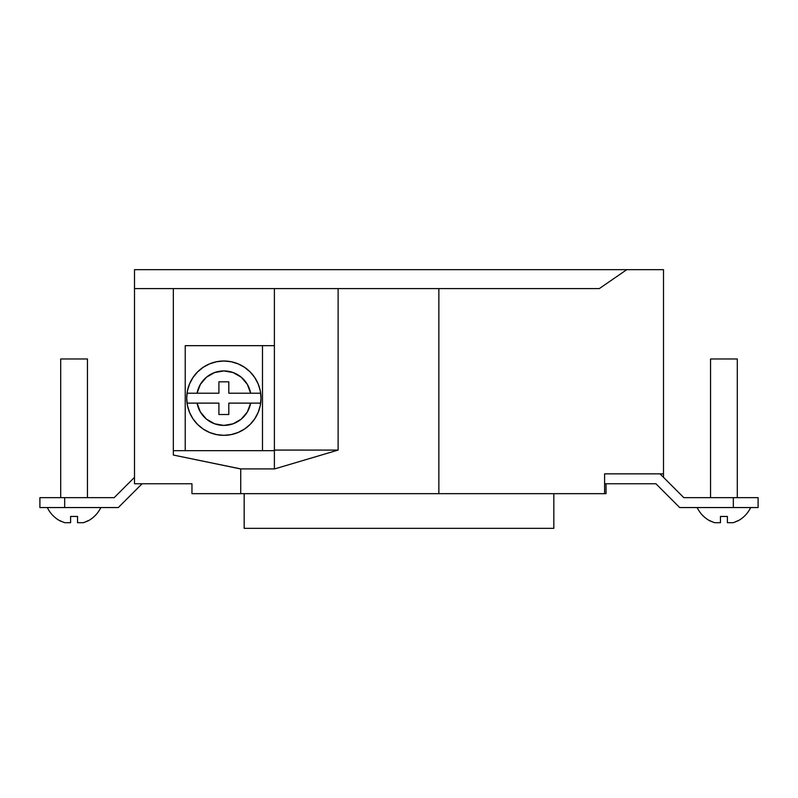 <?xml version="1.0" encoding="UTF-8"?>
<svg xmlns="http://www.w3.org/2000/svg" width="798" height="798" viewBox="0 0 798 798"><rect width="100%" height="100%" fill="white"/><g stroke="black" fill="none" stroke-linecap="round" stroke-linejoin="round"><path stroke-width="1.2" d="M114.194 497.653L64.668 497.653L64.668 507.558L118.303 507.558L142.094 483.758L150.882 483.758L142.094 483.758L118.303 507.558L64.668 507.558L64.668 497.653L114.194 497.653L134.503 477.344L114.194 497.653M39.9 497.653L64.668 497.653L39.9 497.653L39.9 507.558L64.668 507.558L39.9 507.558L39.9 497.653M660.006 473.852L683.806 497.653L758.1 497.653L683.806 497.653L660.006 473.852L604.605 473.852L663.497 473.852L663.497 278.582L663.497 477.344L663.497 473.852L660.006 473.852M758.1 507.558L758.1 497.653L758.1 507.558L733.332 507.558L733.332 497.653L733.332 507.558L758.1 507.558M679.697 507.558L733.332 507.558L679.697 507.558L655.906 483.758L679.697 507.558M604.605 483.758L655.906 483.758L604.605 483.758M87.451 497.653L87.451 358.97L60.708 358.97L60.708 497.653L60.708 358.97L87.451 358.97L87.451 497.653M60.209 520.954A29.656 29.656 0 0 1 47.331 507.558A29.656 29.656 0 0 0 60.209 520.954L62.463 521.812L60.209 520.954M62.463 521.812L64.798 522.7L70.613 522.7L70.613 516.456L70.613 521.563L70.613 516.456L77.546 516.456L77.546 522.7L83.351 522.7L85.695 521.812L83.351 522.7L77.546 522.7L77.546 516.456L77.546 522.7M87.95 520.725L85.695 521.812L87.95 520.954A29.656 29.656 0 0 0 100.827 507.558A29.656 29.656 0 0 1 87.95 520.954L87.95 520.725A29.456 29.456 0 0 1 83.351 522.7M60.209 520.725A29.456 29.456 0 0 0 64.798 522.7L70.613 522.7L70.613 521.563M70.613 520.136L70.613 522.7M77.546 516.456L70.613 516.456M710.549 497.653L710.549 358.97L710.549 497.653M737.292 358.97L737.292 497.653L737.292 358.97L710.549 358.97L737.292 358.97M737.791 520.954A29.656 29.656 0 0 0 750.669 507.558A29.656 29.656 0 0 1 737.791 520.954L737.791 520.954M735.537 521.812L737.791 520.725L735.537 521.812M720.454 522.7L720.454 516.456L720.454 522.7L714.649 522.7L710.05 520.954A29.656 29.656 0 0 1 697.173 507.558A29.656 29.656 0 0 0 710.05 520.954L714.649 522.7L720.454 522.7L720.454 516.456L727.387 516.456L727.387 522.7L733.202 522.7A29.456 29.456 0 0 0 737.791 520.725M714.649 522.7A29.456 29.456 0 0 1 710.05 520.725L710.05 520.954M727.387 522.7L727.387 516.456L727.387 522.7L733.202 522.7M727.387 516.456L720.454 516.456M260.677 403.12A37.147 37.147 0 0 1 187.041 403.12A37.147 37.147 0 0 1 186.712 398.172L187.42 390.92L189.535 383.958L192.966 377.534L197.595 371.908L203.221 367.279L209.645 363.848L216.607 361.733L223.859 361.025L231.101 361.733L238.073 363.848L244.497 367.279L250.123 371.908L254.742 377.534L258.183 383.958L260.298 390.92L261.006 398.172A37.147 37.147 0 0 1 260.677 403.12L228.807 403.12L228.807 414.511L218.901 414.511L218.901 403.12L197.066 403.12L200.348 411.938L206.433 419.11L214.592 423.788L223.859 425.414L233.126 423.788L241.285 419.11L247.37 411.938L250.642 403.12A27.242 27.242 0 0 1 197.066 403.12L187.041 403.12A37.147 37.147 0 0 0 260.677 403.12A37.147 37.147 0 0 0 261.006 398.172L260.298 405.414L258.183 412.386L254.742 418.81L250.123 424.436L244.497 429.055L238.073 432.496L231.101 434.601L223.859 435.319L216.607 434.601L209.645 432.496L203.221 429.055L197.595 424.436L192.966 418.81L189.535 412.386L187.42 405.414L186.712 398.172A37.147 37.147 0 0 1 187.041 393.214L197.066 393.214A27.242 27.242 0 0 1 250.642 393.214L260.677 393.214A37.147 37.147 0 0 0 187.041 393.214A37.147 37.147 0 0 1 260.677 393.214A37.147 37.147 0 0 1 261.006 398.172A37.147 37.147 0 0 0 260.677 393.214L250.642 393.214L247.37 384.407L241.285 377.235L233.126 372.556L223.859 370.93L214.592 372.556L206.433 377.235L200.348 384.407L197.066 393.214L218.901 393.214L218.901 381.823L228.807 381.823L228.807 393.214L250.642 393.214L228.807 393.214L228.807 381.823L218.901 381.823L218.901 393.214L187.041 393.214A37.147 37.147 0 0 0 187.041 403.12L218.901 403.12L218.901 414.511L228.807 414.511L228.807 403.12L260.677 403.12M173.336 450.671L262.492 450.671L262.492 345.664L185.226 345.664L185.226 450.671L185.226 345.664L262.492 345.664L262.492 450.671L274.382 450.671M274.382 345.664L262.492 345.664L274.382 345.664M273.475 450.671L174.243 450.671M553.832 528.336L553.832 493.663L553.832 528.336L244.168 528.336L553.832 528.336M244.168 493.663L244.168 528.336L244.168 493.663M134.503 269.664L134.503 483.758L134.503 288.607L173.336 288.607L173.336 455.04L240.447 468.905L274.672 468.905L338.123 450.082L338.123 288.607L599.288 288.607L626.769 269.664L663.497 269.664L663.497 278.582L663.497 269.664L134.503 269.664L626.769 269.664L599.288 288.607L438.86 288.607L438.86 493.663L240.737 493.663L240.737 468.905L274.672 468.905L338.123 450.082L338.123 288.607L438.86 288.607L438.86 493.663L604.605 493.663L191.959 493.663L191.959 483.758L134.503 483.758L191.959 483.758L191.959 493.663L240.737 493.663L240.737 468.905L173.336 455.04L173.336 288.607L274.382 288.607L134.503 288.607L134.503 269.664M274.382 468.905L274.382 288.607L338.123 288.607L274.382 288.607L274.382 450.082L338.123 450.082L274.382 450.082L274.382 468.905M623.378 483.758L606.041 483.758L606.041 493.663L604.605 493.663L604.605 473.852L604.605 493.663L606.041 493.663L606.041 483.758L623.378 483.758"/></g></svg>
